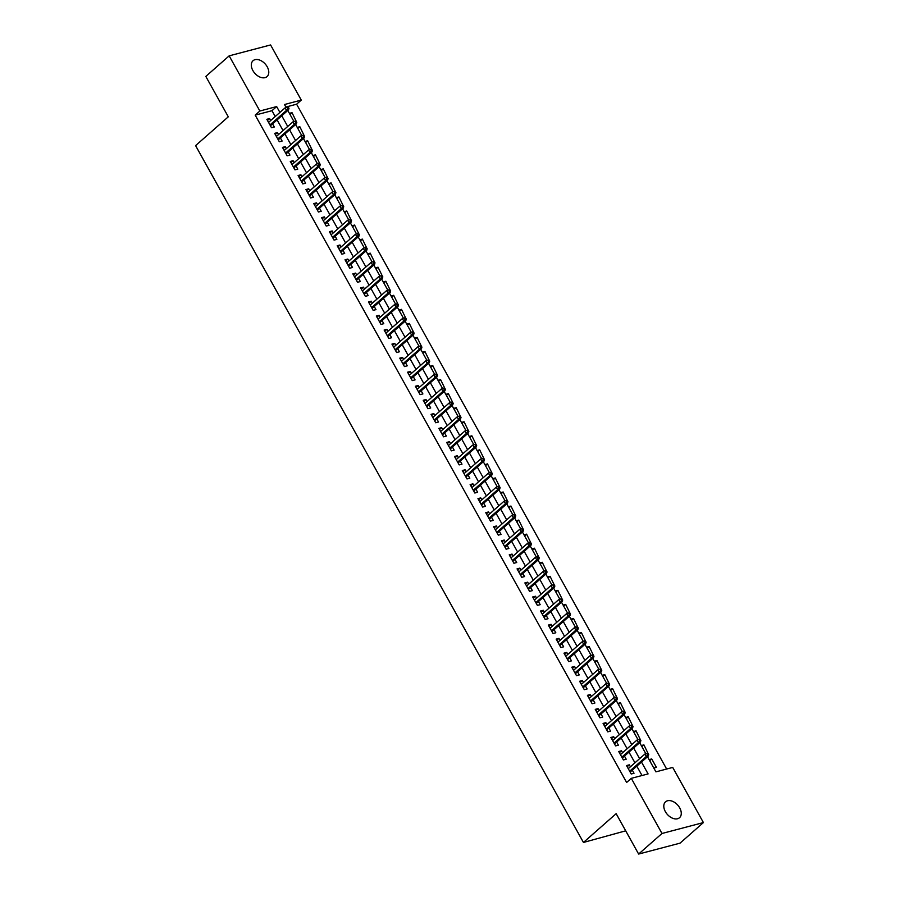 <?xml version="1.0" encoding="UTF-8"?>
<svg xmlns="http://www.w3.org/2000/svg" width="899" height="899" viewBox="0 0 899 899"><rect width="100%" height="100%" fill="white"/><g stroke="black" fill="none" stroke-linecap="round" stroke-linejoin="round"><path stroke-width="1.35" d="M665.372 811.651A10.586 6.978 -131.4 0 1 665.53 801.818A10.586 6.978 -131.4 0 1 679.7 807.875A10.586 6.978 -131.4 0 1 679.532 817.708A10.586 6.978 -131.4 0 1 665.372 811.651M252.877 70.549A10.586 6.978 -131.4 0 1 253.046 60.716A10.586 6.978 -131.4 0 1 267.205 66.784A10.586 6.978 -131.4 0 1 267.037 76.617A10.586 6.978 -131.4 0 1 252.877 70.549M625.704 830.822L583.451 842.453L195.589 145.616L228.29 116.814L205.815 76.426L229.166 55.85L270.588 44.95L301.277 100.092L284.489 104.52L286.152 107.498M666.642 769.027L296.603 104.205L301.277 100.092M647.505 756.733L655.922 771.859L672.71 767.431L703.411 822.574L661.99 833.485L631.3 778.343L648.089 773.915L641.481 762.049M661.99 833.485L638.627 854.05L680.049 843.15L703.411 822.574M630.413 766.78L629.322 764.824L626.524 765.566L631.222 773.994L634.02 773.252L632.289 770.14M622.591 752.733L621.512 750.777L618.714 751.519L623.4 759.947L626.198 759.206L624.468 756.093M614.77 738.686L613.691 736.731L610.893 737.461L615.579 745.889L618.377 745.159L616.647 742.046M606.96 724.628L605.87 722.684L603.072 723.414L607.758 731.842L610.556 731.112L608.825 727.999M599.139 710.581L598.049 708.626L595.25 709.367L599.936 717.795L602.746 717.054L601.004 713.941M591.317 696.534L590.227 694.579L587.429 695.32L592.126 703.748L594.924 703.007L593.194 699.894M583.496 682.487L582.406 680.532L579.608 681.273L584.305 689.702L587.103 688.96L585.373 685.847M575.675 668.44L574.585 666.485L571.786 667.215L576.484 675.643L579.282 674.913L577.551 671.8M567.853 654.382L566.775 652.438L563.976 653.168L568.662 661.597L571.461 660.866L569.73 657.753M560.032 640.335L558.953 638.38L556.155 639.122L560.841 647.55L563.639 646.808L561.909 643.695M552.222 626.288L551.132 624.333L548.334 625.075L553.02 633.503L555.818 632.761L554.087 629.648M544.401 612.241L543.311 610.286L540.513 611.017L545.199 619.456L548.008 618.714L546.266 615.601M536.579 598.183L535.489 596.239L532.691 596.97L537.388 605.398L540.187 604.667L538.456 601.555M528.758 584.136L527.668 582.181L524.87 582.923L529.567 591.351L532.365 590.621L530.635 587.508M520.937 570.09L519.847 568.134L517.049 568.876L521.746 577.304L524.544 576.562L522.813 573.45M513.115 556.043L512.037 554.087L509.239 554.829L513.925 563.257L516.723 562.516L514.992 559.403M505.294 541.996L504.215 540.041L501.417 540.771L506.103 549.21L508.901 548.469L507.171 545.356M497.484 527.938L496.394 525.994L493.596 526.724L498.282 535.152L501.08 534.422L499.35 531.309M489.663 513.891L488.573 511.936L485.775 512.677L490.461 521.105L493.27 520.375L491.528 517.262M481.842 499.844L480.751 497.889L477.953 498.63L482.651 507.058L485.449 506.317L483.707 503.204M474.02 485.797L472.93 483.842L470.132 484.583L474.829 493.012L477.627 492.27L475.897 489.157M466.199 471.75L465.109 469.795L462.311 470.525L467.008 478.953L469.806 478.223L468.076 475.11M458.378 457.692L457.299 455.748L454.501 456.478L459.187 464.907L461.985 464.176L460.254 461.063M450.556 443.645L449.478 441.69L446.679 442.432L451.365 450.86L454.164 450.118L452.433 447.005M442.746 429.598L441.656 427.643L438.858 428.385L443.544 436.813L446.342 436.071L444.612 432.958M434.925 415.552L433.835 413.596L431.037 414.327L435.723 422.766L438.532 422.024L436.79 418.912M427.104 401.505L426.014 399.549L423.215 400.28L427.913 408.708L430.711 407.977L428.969 404.865M419.282 387.447L418.192 385.491L415.394 386.233L420.091 394.661L422.89 393.931L421.159 390.818M411.461 373.4L410.371 371.444L407.573 372.186L412.27 380.614L415.068 379.872L413.338 376.76M403.64 359.353L402.561 357.397L399.763 358.139L404.449 366.567L407.247 365.826L405.516 362.713M395.818 345.306L394.74 343.351L391.942 344.081L396.628 352.52L399.426 351.779L397.695 348.666M388.008 331.248L386.918 329.304L384.12 330.034L388.806 338.462L391.604 337.732L389.874 334.619M380.187 317.201L379.097 315.246L376.299 315.987L380.985 324.415L383.794 323.685L382.053 320.572M372.366 303.154L371.276 301.199L368.478 301.94L373.175 310.369L375.973 309.627L374.231 306.514M364.544 289.107L363.454 287.152L360.656 287.894L365.354 296.322L368.152 295.58L366.421 292.467M356.723 275.06L355.633 273.105L352.835 273.835L357.532 282.264L360.33 281.533L358.6 278.42M348.902 261.002L347.823 259.058L345.025 259.789L349.711 268.217L352.509 267.486L350.779 264.373M341.081 246.955L340.002 245L337.204 245.742L341.89 254.17L344.688 253.439L342.957 250.327M333.271 232.908L332.181 230.953L329.382 231.695L334.068 240.123L336.867 239.381L335.136 236.268M325.449 218.862L324.359 216.906L321.561 217.648L326.247 226.076L329.045 225.334L327.315 222.222M317.628 204.815L316.538 202.859L313.74 203.59L318.437 212.018L321.235 211.287L319.493 208.175M309.807 190.757L308.717 188.812L305.918 189.543L310.616 197.971L313.414 197.241L311.683 194.128M301.985 176.71L300.895 174.754L298.097 175.496L302.794 183.924L305.593 183.182L303.862 180.07M294.164 162.663L293.085 160.707L290.276 161.449L294.973 169.877L297.771 169.136L296.041 166.023M286.343 148.616L285.264 146.661L282.466 147.391L287.152 155.83L289.95 155.089L288.219 151.976M278.533 134.558L277.443 132.614L274.644 133.344L279.331 141.772L282.129 141.042L280.398 137.929M290.006 114.431L292.006 112.667L296.176 121.23M297.827 128.478L299.828 126.714L303.997 135.277M305.649 142.525L307.649 140.761L311.818 149.335M313.47 156.583L315.47 154.819L319.639 163.382M321.28 170.63L323.292 168.866L327.461 177.429M329.101 184.677L331.113 182.913L335.282 191.476M336.923 198.724L338.934 196.96L343.103 205.534M344.744 212.771L346.744 211.007L350.913 219.581M352.565 226.829L354.566 225.065L358.735 233.628M360.387 240.876L362.387 239.112L366.556 247.675M368.208 254.923L370.208 253.158L374.377 261.721M376.018 268.97L378.029 267.205L382.199 275.779M383.839 283.016L385.851 281.252L390.02 289.826M391.661 297.075L393.672 295.31L397.841 303.873M399.482 311.121L401.482 309.357L405.651 317.92M407.303 325.168L409.303 323.404L413.473 331.967M415.124 339.215L417.125 337.451L421.294 346.025M422.946 353.273L424.946 351.498L429.115 360.072M430.756 367.32L432.767 365.556L436.936 374.119M438.577 381.367L440.589 379.603L444.758 388.166M446.398 395.414L448.41 393.65L452.579 402.224M454.22 409.461L456.22 407.697L460.389 416.271M462.041 423.519L464.041 421.755L468.21 430.318M469.862 437.566L471.863 435.801L476.032 444.364M477.684 451.613L479.684 449.848L483.853 458.411M485.505 465.66L487.505 463.895L491.674 472.469M493.315 479.706L495.327 477.942L499.496 486.516M501.136 493.765L503.148 492L507.317 500.563M508.958 507.811L510.958 506.047L515.127 514.61M516.779 521.858L518.779 520.094L522.948 528.657M524.6 535.905L526.6 534.141L530.77 542.715M532.422 549.963L534.422 548.188L538.591 556.762M540.243 564.01L542.243 562.246L546.412 570.809M548.053 578.057L550.064 576.293L554.234 584.856M555.874 592.104L557.886 590.34L562.055 598.903M563.695 606.151L565.696 604.386L569.865 612.961M571.517 620.209L573.517 618.445L577.686 627.008M579.338 634.256L581.338 632.491L585.507 641.054M587.159 648.303L589.16 646.538L593.329 655.101M594.981 662.349L596.981 660.585L601.15 669.159M602.791 676.396L604.802 674.632L608.971 683.206M610.612 690.454L612.624 688.69L616.793 697.253M618.433 704.501L620.434 702.737L624.603 711.3M626.255 718.548L628.255 716.784L632.424 725.347M634.076 732.595L636.076 730.831L640.245 739.405M641.897 746.642L643.898 744.878L648.067 753.452M296.603 104.205L285.882 107.026M289.411 113.353L292.006 112.667M297.221 127.4L299.828 126.714M305.042 141.446L307.649 140.761M312.863 155.505L315.47 154.819M320.685 169.551L323.292 168.866M328.506 183.598L331.113 182.913M336.327 197.645L338.934 196.96M344.148 211.692L346.744 211.007M351.959 225.75L354.566 225.065M359.78 239.797L362.387 239.112M367.601 253.844L370.208 253.158M375.422 267.891L378.029 267.205M383.244 281.938L385.851 281.252M391.065 295.996L393.672 295.31M398.886 310.043L401.482 309.357M406.696 324.089L409.303 323.404M414.518 338.136L417.125 337.451M422.339 352.194L424.946 351.498M430.16 366.241L432.767 365.556M437.982 380.288L440.589 379.603M445.803 394.335L448.41 393.65M453.624 408.382L456.22 407.697M461.434 422.44L464.041 421.755M469.256 436.487L471.863 435.801M477.077 450.534L479.684 449.848M484.898 464.581L487.505 463.895M492.719 478.628L495.327 477.942M500.541 492.686L503.148 492M508.362 506.733L510.958 506.047M516.172 520.779L518.779 520.094M523.993 534.826L526.6 534.141M531.815 548.873L534.422 548.188M539.636 562.931L542.243 562.246M547.457 576.978L550.064 576.293M555.279 591.025L557.886 590.34M563.1 605.072L565.696 604.386M570.921 619.13L573.517 618.445M578.731 633.177L581.338 632.491M586.553 647.224L589.16 646.538M594.374 661.271L596.981 660.585M602.195 675.318L604.802 674.632M610.016 689.376L612.624 688.69M617.838 703.423L620.434 702.737M625.659 717.469L628.255 716.784M633.469 731.516L636.076 730.831M641.29 745.563L643.898 744.878M649.112 759.621L651.719 758.936L656.405 767.364L653.809 768.049M275.229 116.533L271.981 110.689L255.192 115.117L626.625 782.456L631.3 778.343M642.021 775.511L636.807 766.162M634.941 762.801L628.985 752.115M627.12 748.743L621.175 738.068M619.299 734.697L613.354 724.01M611.477 720.65L605.533 709.963M603.656 706.603L597.711 695.916M595.835 692.556L589.89 681.869M588.013 678.498L582.069 667.811M580.203 664.451L574.247 653.764M572.382 650.404L566.426 639.717M564.561 636.357L558.616 625.67M556.739 622.31L550.795 611.623M548.918 608.252L542.974 597.565M541.097 594.205L535.152 583.518M533.276 580.158L527.331 569.472M525.466 566.112L519.51 555.425M517.644 552.053L511.688 541.378M509.823 538.007L503.878 527.32M502.002 523.96L496.057 513.273M494.18 509.913L488.236 499.226M486.359 495.866L480.414 485.179M478.538 481.808L472.593 471.132M470.728 467.761L464.772 457.074M462.906 453.714L456.95 443.027M455.085 439.667L449.14 428.98M447.264 425.62L441.319 414.933M439.442 411.562L433.498 400.875M431.621 397.515L425.677 386.828M423.8 383.468L417.855 372.782M415.99 369.422L410.034 358.735M408.168 355.375L402.213 344.688M400.347 341.317L394.403 330.63M392.526 327.27L386.581 316.583M384.705 313.223L378.76 302.536M376.883 299.176L370.939 288.489M369.062 285.118L363.117 274.442M361.252 271.071L355.296 260.384M353.431 257.024L347.475 246.337M345.609 242.977L339.665 232.29M337.788 228.93L331.843 218.243M329.967 214.872L324.022 204.197M322.145 200.825L316.201 190.138M314.324 186.778L308.379 176.092M306.514 172.732L300.558 162.045M298.693 158.685L292.737 147.998M290.871 144.627L284.927 133.94M283.05 130.58L277.106 119.893M270.711 120.511L269.621 118.556L266.823 119.297L271.509 127.725L274.307 126.995L272.577 123.882M638.627 854.05L616.152 813.662L583.451 842.453M255.192 115.117L259.856 111.004L229.166 55.85M279.904 112.42L276.656 106.576L259.856 111.004M639.605 758.689L633.66 748.002M631.783 744.63L625.839 733.944M623.973 730.584L618.018 719.897M616.152 716.537L610.196 705.85M608.331 702.49L602.386 691.803M600.51 688.443L594.565 677.756M592.688 674.385L586.744 663.698M584.867 660.338L578.922 649.651M577.046 646.291L571.101 635.604M569.236 632.244L563.28 621.557M561.414 618.186L555.458 607.51M553.593 604.139L547.648 593.452M545.772 590.092L539.827 579.406M537.95 576.045L532.006 565.359M530.129 561.999L524.184 551.312M522.308 547.941L516.363 537.265M514.498 533.894L508.542 523.207M506.676 519.847L500.721 509.16M498.855 505.8L492.91 495.113M491.034 491.753L485.089 481.066M483.213 477.695L477.268 467.008M475.391 463.648L469.447 452.961M467.57 449.601L461.625 438.914M459.76 435.554L453.804 424.867M451.939 421.507L445.983 410.821M444.117 407.449L438.173 396.762M436.296 393.402L430.351 382.716M428.475 379.356L422.53 368.669M420.653 365.309L414.709 354.622M412.832 351.251L406.887 340.575M405.022 337.204L399.066 326.517M397.201 323.157L391.245 312.47M389.379 309.11L383.435 298.423M381.558 295.063L375.613 284.376M373.737 281.005L367.792 270.329M365.915 266.958L359.971 256.271M358.094 252.911L352.15 242.224M350.284 238.864L344.328 228.177M342.463 224.817L336.507 214.131M334.642 210.759L328.697 200.072M326.82 196.712L320.876 186.026M318.999 182.666L313.054 171.979M311.178 168.619L305.233 157.932M303.356 154.561L297.412 143.885M295.546 140.514L289.59 129.827M287.725 126.467L281.769 115.78M287.804 110.476L293.973 121.545M295.625 124.523L301.794 135.603M303.446 138.57L309.604 149.65M311.268 152.616L317.426 163.697M319.078 166.675L325.247 177.744M326.899 180.721L333.068 191.802M334.72 194.768L340.89 205.849M342.541 208.815L348.711 219.895M350.363 222.862L356.532 233.942M358.184 236.92L364.342 247.989M366.005 250.967L372.164 262.047M373.815 265.014L379.985 276.094M381.637 279.061L387.806 290.141M389.458 293.108L395.627 304.188M397.279 307.166L403.449 318.235M405.101 321.213L411.27 332.293M412.922 335.26L419.08 346.34M420.743 349.306L426.901 360.387M428.553 363.353L434.723 374.433M436.375 377.411L442.544 388.492M444.196 391.458L450.365 402.538M452.017 405.505L458.187 416.585M459.839 419.552L466.008 430.632M467.66 433.61L473.818 444.679M475.481 447.657L481.639 458.737M483.291 461.704L489.461 472.784M491.112 475.751L497.282 486.831M498.934 489.798L505.103 500.878M506.755 503.856L512.924 514.925M514.576 517.903L520.746 528.983M522.398 531.95L528.556 543.03M530.219 545.996L536.377 557.077M538.029 560.043L544.198 571.123M545.85 574.101L552.02 585.17M553.672 588.148L559.841 599.228M561.493 602.195L567.662 613.275M569.314 616.242L575.484 627.322M577.136 630.3L583.294 641.369M584.957 644.347L591.115 655.427M592.767 658.394L598.936 669.474M600.588 672.441L606.758 683.521M608.409 686.488L614.579 697.568M616.231 700.546L622.4 711.615M624.052 714.593L630.221 725.673M631.873 728.639L638.032 739.72M639.695 742.686L645.853 753.767M271.981 110.689L276.656 106.576M267.464 120.455L269.621 118.556M649.719 760.7L651.719 758.936M275.285 134.502L277.443 132.614M283.106 148.56L285.264 146.661M290.928 162.607L293.085 160.707M298.749 176.653L300.895 174.754M306.57 190.7L308.717 188.812M314.38 204.747L316.538 202.859M322.202 218.805L324.359 216.906M330.023 232.852L332.181 230.953M337.844 246.899L340.002 245M345.666 260.946L347.823 259.058M353.487 275.004L355.633 273.105M361.308 289.051L363.454 287.152M369.129 303.098L371.276 301.199M376.939 317.145L379.097 315.246M384.761 331.192L386.918 329.304M392.582 345.25L394.74 343.351M400.403 359.297L402.561 357.397M408.225 373.343L410.371 371.444M416.046 387.39L418.192 385.491M423.867 401.437L426.014 399.549M431.677 415.495L433.835 413.596M439.499 429.542L441.656 427.643M447.32 443.589L449.478 441.69M455.141 457.636L457.299 455.748M462.963 471.694L465.109 469.795M470.784 485.741L472.93 483.842M478.605 499.788L480.751 497.889M486.415 513.835L488.573 511.936M494.236 527.882L496.394 525.994M502.058 541.94L504.215 540.041M509.879 555.987L512.037 554.087M517.7 570.033L519.847 568.134M525.522 584.08L527.668 582.181M533.343 598.127L535.489 596.239M541.153 612.185L543.311 610.286M548.974 626.232L551.132 624.333M556.796 640.279L558.953 638.38M564.617 654.326L566.775 652.438M572.438 668.373L574.585 666.485M580.26 682.431L582.406 680.532M588.081 696.478L590.227 694.579M595.891 710.525L598.049 708.626M603.712 724.572L605.87 722.684M611.534 738.63L613.691 736.731M619.355 752.677L621.512 750.777M627.176 766.723L629.322 764.824M270.43 125.77L288.534 109.824L286.523 110.363L269.958 124.939M287.871 108.61L288.984 108.318L288.208 106.914L287.084 107.206L287.871 108.61L286.523 110.363L285.118 107.835L268.554 122.41M288.534 109.824L288.984 108.318M287.084 107.206L285.118 107.835M278.252 139.828L296.355 123.882L294.344 124.41L277.78 138.985M295.692 122.657L296.805 122.365L296.029 120.96L294.906 121.253L295.692 122.657L294.344 124.41L292.928 121.882L276.375 136.457M296.355 123.882L296.805 122.365M294.906 121.253L292.928 121.882M286.062 153.875L304.177 137.929L302.154 138.457L285.601 153.032M303.514 136.704L304.626 136.412L303.851 135.007L302.727 135.3L303.514 136.704L302.154 138.457L300.749 135.929L284.196 150.504M304.177 137.929L304.626 136.412M302.727 135.3L300.749 135.929M293.883 167.922L311.998 151.976L309.975 152.504L293.422 167.09M311.324 150.751L312.447 150.459L311.661 149.054L310.548 149.346L311.324 150.751L309.975 152.504L308.571 149.976L292.018 164.562M311.998 151.976L312.447 150.459M310.548 149.346L308.571 149.976M301.704 181.969L319.819 166.023L317.797 166.551L301.244 181.137M319.145 164.809L320.269 164.506L319.482 163.101L318.37 163.404L319.145 164.809L317.797 166.551L316.392 164.023L299.839 178.609M319.819 166.023L320.269 164.506M318.37 163.404L316.392 164.023M309.526 196.016L327.629 180.07L325.618 180.609L309.065 195.184M326.966 178.856L328.09 178.564L327.303 177.159L326.191 177.451L326.966 178.856L325.618 180.609L324.213 178.081L307.649 192.656M327.629 180.07L328.09 178.564M326.191 177.451L324.213 178.081M317.347 210.074L335.451 194.128L333.439 194.656L316.875 209.231M334.788 192.903L335.911 192.611L335.125 191.206L334.001 191.498L334.788 192.903L333.439 194.656L332.034 192.128L315.47 206.703M335.451 194.128L335.911 192.611M334.001 191.498L332.034 192.128M325.168 224.121L343.272 208.175L341.26 208.703L324.696 223.289M342.609 206.95L343.721 206.658L342.946 205.253L341.822 205.545L342.609 206.95L341.26 208.703L339.856 206.174L323.292 220.761M343.272 208.175L343.721 206.658M341.822 205.545L339.856 206.174M332.99 238.168L351.093 222.222L349.082 222.75L332.518 237.336M350.43 221.008L351.543 220.705L350.767 219.3L349.644 219.603L350.43 221.008L349.082 222.75L347.666 220.221L331.113 234.808M351.093 222.222L351.543 220.705M349.644 219.603L347.666 220.221M340.8 252.214L358.915 236.268L356.892 236.797L340.339 251.383M358.252 235.055L359.364 234.763L358.589 233.358L357.465 233.65L358.252 235.055L356.892 236.797L355.487 234.268L338.934 248.854M358.915 236.268L359.364 234.763M357.465 233.65L355.487 234.268M348.621 266.261L366.736 250.315L364.713 250.855L348.16 265.43M366.062 249.102L367.185 248.809L366.399 247.405L365.286 247.697L366.062 249.102L364.713 250.855L363.308 248.326L346.756 262.901M366.736 250.315L367.185 248.809M365.286 247.697L363.308 248.326M356.442 280.319L374.557 264.373L372.534 264.902L355.982 279.477M373.883 263.149L375.007 262.856L374.22 261.452L373.107 261.744L373.883 263.149L372.534 264.902L371.13 262.373L354.577 276.948M374.557 264.373L375.007 262.856M373.107 261.744L371.13 262.373M364.264 294.366L382.367 278.42L380.356 278.948L363.803 293.535M381.704 277.195L382.828 276.903L382.041 275.499L380.929 275.791L381.704 277.195L380.356 278.948L378.951 276.42L362.387 291.006M382.367 278.42L382.828 276.903M380.929 275.791L378.951 276.42M372.085 308.413L390.188 292.467L388.177 292.995L371.624 307.582M389.525 291.254L390.649 290.95L389.863 289.545L388.739 289.849L389.525 291.254L388.177 292.995L386.772 290.467L370.208 305.053M390.188 292.467L390.649 290.95M388.739 289.849L386.772 290.467M379.906 322.46L398.01 306.514L395.998 307.053L379.434 321.628M397.347 305.3L398.471 305.008L397.684 303.604L396.56 303.896L397.347 305.3L395.998 307.053L394.594 304.514L378.029 319.1M398.01 306.514L398.471 305.008M396.56 303.896L394.594 304.514M387.727 336.518L405.831 320.572L403.82 321.1L387.255 335.675M405.168 319.347L406.281 319.055L405.505 317.65L404.381 317.943L405.168 319.347L403.82 321.1L402.404 318.572L385.851 333.147M405.831 320.572L406.281 319.055M404.381 317.943L402.404 318.572M395.538 350.565L413.652 334.619L411.641 335.147L395.077 349.722M412.989 333.394L414.102 333.102L413.326 331.697L412.203 331.989L412.989 333.394L411.641 335.147L410.225 332.619L393.672 347.194M413.652 334.619L414.102 333.102M412.203 331.989L410.225 332.619M403.359 364.612L421.474 348.666L419.451 349.194L402.898 363.78M420.799 347.441L421.923 347.149L421.137 345.744L420.024 346.036L420.799 347.441L419.451 349.194L418.046 346.666L401.493 361.252M421.474 348.666L421.923 347.149M420.024 346.036L418.046 346.666M411.18 378.659L429.295 362.713L427.272 363.241L410.719 377.827M428.621 361.499L429.744 361.196L428.958 359.791L427.845 360.094L428.621 361.499L427.272 363.241L425.868 360.713L409.315 375.299M429.295 362.713L429.744 361.196M427.845 360.094L425.868 360.713M419.001 392.706L437.105 376.76L435.094 377.299L418.541 391.874M436.442 375.546L437.566 375.254L436.779 373.849L435.667 374.141L436.442 375.546L435.094 377.299L433.689 374.771L417.125 389.346M437.105 376.76L437.566 375.254M435.667 374.141L433.689 374.771M426.823 406.764L444.926 390.818L442.915 391.346L426.362 405.921M444.263 389.593L445.387 389.301L444.6 387.896L443.477 388.188L444.263 389.593L442.915 391.346L441.51 388.817L424.946 403.393M444.926 390.818L445.387 389.301M443.477 388.188L441.51 388.817M434.644 420.811L452.748 404.865L450.736 405.393L434.172 419.979M452.085 403.64L453.208 403.348L452.422 401.943L451.298 402.235L452.085 403.64L450.736 405.393L449.331 402.864L432.767 417.439M452.748 404.865L453.208 403.348M451.298 402.235L449.331 402.864M442.465 434.858L460.569 418.912L458.557 419.44L441.993 434.026M459.906 417.698L461.018 417.394L460.243 415.99L459.119 416.282L459.906 417.698L458.557 419.44L457.142 416.911L440.589 431.498M460.569 418.912L461.018 417.394M459.119 416.282L457.142 416.911M450.275 448.904L468.39 432.958L466.379 433.487L449.815 448.073M467.727 431.745L468.84 431.453L468.064 430.037L466.941 430.34L467.727 431.745L466.379 433.487L464.963 430.958L448.41 445.544M468.39 432.958L468.84 431.453M466.941 430.34L464.963 430.958M458.097 462.951L476.212 447.005L474.189 447.545L457.636 462.12M475.537 445.792L476.661 445.499L475.886 444.095L474.762 444.387L475.537 445.792L474.189 447.545L472.784 445.016L456.231 459.591M476.212 447.005L476.661 445.499M474.762 444.387L472.784 445.016M465.918 477.009L484.033 461.063L482.01 461.592L465.457 476.167M483.359 459.839L484.482 459.546L483.696 458.142L482.583 458.434L483.359 459.839L482.01 461.592L480.605 459.063L464.053 473.638M484.033 461.063L484.482 459.546M482.583 458.434L480.605 459.063M473.739 491.056L491.843 475.11L489.831 475.638L473.279 490.225M491.18 473.885L492.304 473.593L491.517 472.189L490.404 472.481L491.18 473.885L489.831 475.638L488.427 473.11L471.863 487.696M491.843 475.11L492.304 473.593M490.404 472.481L488.427 473.11M481.561 505.103L499.664 489.157L497.653 489.685L481.1 504.272M499.001 487.943L500.125 487.64L499.338 486.235L498.215 486.539L499.001 487.943L497.653 489.685L496.248 487.157L479.684 501.743M499.664 489.157L500.125 487.64M498.215 486.539L496.248 487.157M489.382 519.15L507.486 503.204L505.474 503.732L488.91 518.318M506.822 501.99L507.946 501.698L507.16 500.293L506.036 500.586L506.822 501.99L505.474 503.732L504.069 501.204L487.505 515.79M507.486 503.204L507.946 501.698M506.036 500.586L504.069 501.204M497.203 533.197L515.307 517.251L513.295 517.79L496.731 532.365M514.644 516.037L515.756 515.745L514.981 514.34L513.857 514.633L514.644 516.037L513.295 517.79L511.879 515.262L495.327 529.837M515.307 517.251L515.756 515.745M513.857 514.633L511.879 515.262M505.013 547.255L523.128 531.309L521.117 531.837L504.553 546.412M522.465 530.084L523.578 529.792L522.802 528.387L521.678 528.679L522.465 530.084L521.117 531.837L519.701 529.309L503.148 543.884M523.128 531.309L523.578 529.792M521.678 528.679L519.701 529.309M512.835 561.302L530.949 545.356L528.927 545.884L512.374 560.47M530.275 544.131L531.399 543.839L530.624 542.434L529.5 542.726L530.275 544.131L528.927 545.884L527.522 543.356L510.969 557.942M530.949 545.356L531.399 543.839M529.5 542.726L527.522 543.356M520.656 575.349L538.771 559.403L536.748 559.931L520.195 574.517M538.096 558.189L539.22 557.886L538.434 556.481L537.321 556.784L538.096 558.189L536.748 559.931L535.343 557.402L518.79 571.989M538.771 559.403L539.22 557.886M537.321 556.784L535.343 557.402M528.477 589.396L546.581 573.45L544.569 573.989L528.016 588.564M545.918 572.236L547.042 571.944L546.255 570.539L545.142 570.831L545.918 572.236L544.569 573.989L543.165 571.449L526.6 586.036M546.581 573.45L547.042 571.944M545.142 570.831L543.165 571.449M536.298 603.454L554.402 587.508L552.391 588.036L535.838 602.611M553.739 586.283L554.863 585.991L554.076 584.586L552.952 584.878L553.739 586.283L552.391 588.036L550.986 585.507L534.422 600.082M554.402 587.508L554.863 585.991M552.952 584.878L550.986 585.507M544.12 617.501L562.223 601.555L560.212 602.083L543.648 616.658M561.56 600.33L562.684 600.038L561.897 598.633L560.774 598.925L561.56 600.33L560.212 602.083L558.807 599.554L542.243 614.129M562.223 601.555L562.684 600.038M560.774 598.925L558.807 599.554M551.941 631.548L570.045 615.601L568.033 616.13L551.469 630.716M569.382 614.377L570.494 614.084L569.719 612.68L568.595 612.972L569.382 614.377L568.033 616.13L566.617 613.601L550.064 628.187M570.045 615.601L570.494 614.084M568.595 612.972L566.617 613.601M559.751 645.594L577.866 629.648L575.854 630.177L559.29 644.763M577.203 628.435L578.315 628.131L577.54 626.727L576.416 627.03L577.203 628.435L575.854 630.177L574.439 627.648L557.886 642.234M577.866 629.648L578.315 628.131M576.416 627.03L574.439 627.648M567.572 659.641L585.687 643.695L583.665 644.235L567.112 658.81M585.013 642.482L586.137 642.189L585.361 640.785L584.238 641.077L585.013 642.482L583.665 644.235L582.26 641.706L565.707 656.281M585.687 643.695L586.137 642.189M584.238 641.077L582.26 641.706M575.394 673.699L593.509 657.753L591.486 658.282L574.933 672.857M592.834 656.528L593.958 656.236L593.171 654.832L592.059 655.124L592.834 656.528L591.486 658.282L590.081 655.753L573.528 670.328M593.509 657.753L593.958 656.236M592.059 655.124L590.081 655.753M583.215 687.746L601.319 671.8L599.307 672.328L582.754 686.915M600.656 670.575L601.779 670.283L600.993 668.878L599.88 669.171L600.656 670.575L599.307 672.328L597.902 669.8L581.338 684.375M601.319 671.8L601.779 670.283M599.88 669.171L597.902 669.8M591.036 701.793L609.14 685.847L607.128 686.375L590.576 700.962M608.477 684.633L609.601 684.33L608.814 682.925L607.69 683.229L608.477 684.633L607.128 686.375L605.724 683.847L589.16 698.433M609.14 685.847L609.601 684.33M607.69 683.229L605.724 683.847M598.858 715.84L616.961 699.894L614.95 700.422L598.386 715.008M616.298 698.68L617.422 698.388L616.635 696.983L615.512 697.276L616.298 698.68L614.95 700.422L613.545 697.894L596.981 712.48M616.961 699.894L617.422 698.388M615.512 697.276L613.545 697.894M606.679 729.887L624.783 713.941L622.771 714.48L606.207 729.055M624.12 712.727L625.232 712.435L624.457 711.03L623.333 711.323L624.12 712.727L622.771 714.48L621.355 711.952L604.802 726.527M624.783 713.941L625.232 712.435M623.333 711.323L621.355 711.952M614.489 743.945L632.604 727.999L630.592 728.527L614.028 743.102M631.941 726.774L633.053 726.482L632.278 725.077L631.154 725.369L631.941 726.774L630.592 728.527L629.176 725.999L612.624 740.574M632.604 727.999L633.053 726.482M631.154 725.369L629.176 725.999M622.31 757.992L640.425 742.046L638.402 742.574L621.85 757.16M639.762 740.821L640.875 740.529L640.099 739.124L638.975 739.416L639.762 740.821L638.402 742.574L636.998 740.046L620.445 754.632M640.425 742.046L640.875 740.529M638.975 739.416L636.998 740.046M630.132 772.039L648.246 756.093L646.224 756.621L629.671 771.207M647.572 754.879L648.696 754.576L647.909 753.171L646.797 753.474L647.572 754.879L646.224 756.621L644.819 754.092L628.266 768.679M648.246 756.093L648.696 754.576M646.797 753.474L644.819 754.092"/></g></svg>
